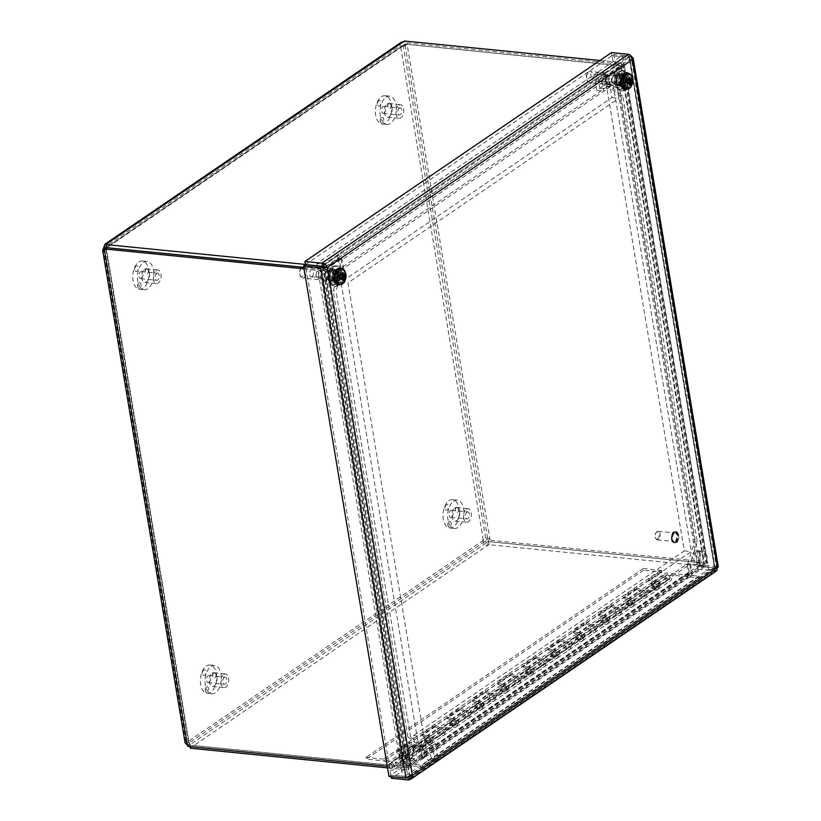 <?xml version="1.0" encoding="UTF-8"?>
<svg xmlns="http://www.w3.org/2000/svg" width="821" height="821" viewBox="0 0 821 821"><rect width="100%" height="100%" fill="white"/><g stroke="black" fill="none" stroke-linecap="round" stroke-linejoin="round"><path stroke-width="0.62" stroke-dasharray="4.11 3.08" d="M329.673 269.76A5.85 3.325 95.7 0 0 327.22 276.113A5.85 3.325 95.7 0 0 329.991 280.967A5.85 3.325 95.7 0 0 333.89 275.487A5.85 3.325 95.7 0 0 331.15 269.339A5.85 3.325 95.7 0 0 329.673 269.76M332.423 270.037A5.85 3.325 -84.3 0 1 333.911 269.606A5.85 3.325 -84.3 0 1 336.641 275.753A5.85 3.325 -84.3 0 1 332.751 281.244A5.85 3.325 -84.3 0 1 329.97 276.39A5.85 3.325 -84.3 0 1 332.423 270.037M409.566 747.192A5.85 3.325 95.7 0 0 407.113 753.545A5.85 3.325 95.7 0 0 409.884 758.399A5.85 3.325 95.7 0 0 413.784 752.919A5.85 3.325 95.7 0 0 411.044 746.761A5.85 3.325 95.7 0 0 409.566 747.192M412.316 747.469A5.85 3.325 -84.3 0 1 413.805 747.038A5.85 3.325 -84.3 0 1 416.534 753.185A5.85 3.325 -84.3 0 1 412.645 758.676A5.85 3.325 -84.3 0 1 409.864 753.822A5.85 3.325 -84.3 0 1 412.316 747.469M696.28 551.845A5.85 3.325 95.7 0 0 693.827 558.208A5.85 3.325 95.7 0 0 696.608 563.062A5.85 3.325 95.7 0 0 700.498 557.572A5.85 3.325 95.7 0 0 697.768 551.425A5.85 3.325 95.7 0 0 696.28 551.845M699.04 552.123A5.85 3.325 -84.3 0 1 700.518 551.702A5.85 3.325 -84.3 0 1 703.248 557.849A5.85 3.325 -84.3 0 1 699.359 563.339A5.85 3.325 -84.3 0 1 696.577 558.475A5.85 3.325 -84.3 0 1 699.04 552.123M616.386 74.424A5.85 3.325 95.7 0 0 613.934 80.776A5.85 3.325 95.7 0 0 616.704 85.63A5.85 3.325 95.7 0 0 620.604 80.14A5.85 3.325 95.7 0 0 617.864 73.993A5.85 3.325 95.7 0 0 616.386 74.424M619.137 74.69A5.85 3.325 -84.3 0 1 620.625 74.27A5.85 3.325 -84.3 0 1 623.355 80.417A5.85 3.325 -84.3 0 1 619.465 85.907A5.85 3.325 -84.3 0 1 616.684 81.053A5.85 3.325 -84.3 0 1 619.137 74.69M603.702 73.551A4.793 3.551 55.7 0 1 608.361 78.354L609.818 87.057L343.568 268.446L342.111 259.754A4.793 3.551 -124.3 0 0 337.452 254.941L603.702 73.541L604.872 73.664L605.395 76.764L604.225 76.651L603.702 73.541L604.225 76.651L337.975 258.051L337.452 254.941L338.611 255.064L322.386 266.117L305.402 264.424M339.36 259.477L605.611 78.077L607.058 86.78L340.818 268.18L339.36 259.477A1.426 1.057 -124.3 0 0 337.975 258.051M340.818 268.18L343.568 268.446M605.611 78.077A1.426 1.057 -124.3 0 0 604.225 76.651M607.058 86.78L609.818 87.057M337.441 254.951L337.965 258.051L339.135 258.174L338.611 255.064M599.905 60.487L621.097 62.601L604.872 73.664M339.135 258.174L322.91 269.226L322.386 266.117M303.791 267.318L322.91 269.226M106.638 247.675A3.181 1.129 -9.5 0 0 106.925 247.162L404.26 44.591A3.181 1.129 -9.5 0 0 405.348 44.16L621.62 65.711L605.395 76.764M621.62 65.711L621.097 62.601M421.737 758.604A4.793 3.551 -124.3 0 0 423.698 758.152A4.793 3.551 -124.3 0 0 424.919 754.581L423.462 745.879L689.712 564.489L691.169 573.181A4.793 3.551 55.7 0 1 689.948 576.753A4.793 3.551 55.7 0 1 687.988 577.214L421.727 758.614L422.897 758.727L422.384 755.618L421.204 755.505L421.727 758.614L421.214 755.505L687.464 574.105L687.977 577.214L689.158 577.327L705.383 566.264L489.111 544.713L488.598 541.603L704.87 563.165L705.383 566.264M688.409 572.914L422.168 754.304L420.711 745.612L686.951 564.212L688.409 572.914A1.426 1.057 55.7 0 1 687.464 574.105L688.634 574.218L689.158 577.327M686.951 564.212L689.712 564.489M422.168 754.304A1.426 1.057 55.7 0 1 421.224 755.505M420.711 745.612L423.462 745.879M687.464 574.105L687.988 577.204M387.553 767.881L406.672 769.78L422.897 758.727M190.4 748.229A3.181 1.129 -9.5 0 0 190.688 747.715L190.246 747.295M400.761 46.171L403.337 46.428A3.181 1.816 -84.3 0 1 402.885 46.079L400.125 45.802A3.181 1.816 95.7 0 0 400.576 46.15L407.031 44.016L403.337 46.428L400.576 46.15L483.189 539.797L485.94 540.074C486.443 538.792 487.13 538.894 488.013 540.372A3.181 2.36 55.7 0 1 488.608 541.562L490.476 540.29A3.181 2.36 -124.3 0 0 489.88 539.11C487.458 537.498 485.221 537.724 483.189 539.797A3.181 1.816 95.7 0 0 482.933 540.629C483.312 543.933 485.016 545.442 488.023 545.144A3.181 1.129 -9.5 0 0 489.111 544.713M688.634 574.218L704.87 563.165M488.598 541.603A3.181 1.129 170.5 0 1 487.5 542.034C486.001 542.537 485.396 542.158 485.683 540.906A3.181 1.816 -84.3 0 1 485.94 540.074L403.337 46.428M189.343 746.515L186.47 742.615L189.22 742.892L190.164 744.616A3.181 1.129 170.5 0 1 189.877 745.119L406.149 766.681L422.384 755.618M406.149 766.681L406.672 769.78M687.741 563.678L694.566 541.491L619.937 95.544L607.848 86.246L610.608 86.523L622.687 95.821L697.316 541.768L690.502 563.945L687.741 563.678L689.414 573.653L692.165 573.93L690.502 563.945M697.316 541.768L694.566 541.491M622.687 95.821L619.937 95.544M407.832 736.848L419.921 746.145L422.671 746.422L410.592 737.114L407.832 736.848L333.203 290.891L340.027 268.713L342.778 268.99L335.963 291.168L333.203 290.891M410.592 737.114L335.963 291.168M490.476 540.29L705.578 561.728A4.793 1.693 170.5 0 1 707.651 562.754A4.793 1.693 170.5 0 1 706.84 563.935L692.165 573.93M610.608 86.523L608.936 76.538L623.611 66.542A4.793 1.693 -9.5 0 0 624.412 65.362A4.793 1.693 -9.5 0 0 622.349 64.336L407.237 42.908L405.379 44.17L621.097 65.916L704.326 563.309L703.71 563.001L620.481 65.608M422.671 746.422L424.344 756.398L409.669 766.393A4.793 1.693 170.5 0 1 403.101 767.82L387.276 766.239M419.921 746.145L421.594 756.12L424.344 756.398M304.047 268.847L319.862 270.427A4.793 1.693 -9.5 0 0 326.43 269.011L341.115 259.005L338.355 258.728L340.027 268.713M341.115 259.005L342.778 268.99M421.594 756.12L406.918 766.126L404.969 766.547L189.856 745.109L190.123 746.587M338.355 258.728L323.679 268.734L321.729 269.155L404.969 766.547M607.848 86.246L606.175 76.261L621.097 65.916M606.175 76.261L608.936 76.538M689.414 573.653L704.326 563.309M187.988 746.381L189.856 745.109A3.181 2.36 -124.3 0 0 189.261 743.918L188.768 742.543A3.181 1.816 -84.3 0 1 189.22 742.892L485.683 540.906L484.472 540.782L482.933 540.629L186.47 742.615A3.181 1.816 95.7 0 0 186.008 742.266L185.105 742.861M190.4 745.981L190.688 747.715L488.023 545.144L487.5 542.034L190.164 744.616L190.4 745.981M190.462 746.381L190.164 744.616M405.164 45.278L488.013 540.372L489.88 539.11L407.031 44.016L404.876 46.161L405.164 45.278A3.181 2.36 55.7 0 0 405.379 44.17L404.835 41.05M106.402 244.053L106.925 247.162L404.26 44.591L403.737 41.481M106.155 248.034L106.925 247.162L106.412 248.065A3.181 1.816 -84.3 0 1 106.155 248.896C105.95 250.21 106.032 250.189 106.412 248.825A3.181 2.36 -124.3 0 0 106.627 247.716M401.089 42.415L399.889 44.088L400.125 45.802L103.662 247.788M105.057 248.784L106.155 248.896C105.95 250.21 106.032 250.189 106.412 248.825L104.544 250.097M103.405 248.619L186.008 742.266L188.45 742.256L106.053 249.871L103.857 250.621M188.45 742.256L186.203 742.287M187.393 745.191L189.261 743.918L106.412 248.825M303.791 267.369L321.729 269.155M407.031 44.016A3.181 2.36 -124.3 0 0 407.237 42.908M488.608 541.562L703.71 563.001M451.232 524.701A2.863 1.632 95.7 0 0 450.052 521.489A2.863 1.632 95.7 0 0 449.169 521.694A2.863 1.632 95.7 0 0 448.009 524.157A2.863 1.632 95.7 0 0 448.656 526.805A2.863 1.632 95.7 0 0 451.232 524.701M445.639 509.605A2.863 1.632 95.7 0 0 445.824 509.831A2.863 1.632 95.7 0 0 447.979 509.092A2.863 1.632 95.7 0 0 448.215 505.592A2.863 1.632 95.7 0 0 446.326 504.72A2.863 1.632 95.7 0 0 445.639 509.605M456.599 507.173A2.863 1.632 95.7 0 0 456.579 507.193A2.863 1.632 95.7 0 0 455.46 510.898A2.863 1.632 95.7 0 0 456.066 512.304A2.863 1.632 95.7 0 0 458.672 509.995A2.863 1.632 95.7 0 0 456.599 507.173C455.039 507.942 454.875 509.646 456.066 512.304M451.704 517.097A3.551 2.022 95.7 0 0 453.202 513.238A3.551 2.022 95.7 0 0 451.509 510.293A3.551 2.022 95.7 0 0 450.616 510.549A3.551 2.022 95.7 0 0 449.118 514.408A3.551 2.022 95.7 0 0 450.811 517.353A3.551 2.022 95.7 0 0 451.704 517.097M466.882 512.171A3.551 2.022 -84.3 0 1 467.775 511.914A3.551 2.022 -84.3 0 1 469.438 515.65A3.551 2.022 -84.3 0 1 467.077 518.975A3.551 2.022 -84.3 0 1 465.384 516.029A3.551 2.022 -84.3 0 1 466.882 512.171M466.369 509.153A6.825 3.889 -84.3 0 1 468.103 508.661A6.825 3.889 -84.3 0 1 471.295 515.834A6.825 3.889 -84.3 0 1 466.749 522.238A6.825 3.889 -84.3 0 1 463.506 516.573A6.825 3.889 -84.3 0 1 466.369 509.153M454.762 507.994A6.825 3.889 -84.3 0 1 456.486 507.501A6.825 3.889 -84.3 0 1 459.678 514.675A6.825 3.889 -84.3 0 1 455.132 521.078A6.825 3.889 -84.3 0 1 451.889 515.414A6.825 3.889 -84.3 0 1 454.762 507.994M453.613 501.169A14.224 8.097 -84.3 0 1 457.225 500.143A14.224 8.097 -84.3 0 1 463.865 515.095A14.224 8.097 -84.3 0 1 454.403 528.437A14.224 8.097 -84.3 0 1 447.65 516.625A14.224 8.097 -84.3 0 1 453.613 501.169M448.964 500.707A14.224 8.097 -84.3 0 1 452.566 499.681A14.224 8.097 -84.3 0 1 459.216 514.634A14.224 8.097 -84.3 0 1 449.754 527.975A14.224 8.097 -84.3 0 1 442.991 516.163A14.224 8.097 -84.3 0 1 448.964 500.707M383.633 120.728A2.863 1.632 95.7 0 0 382.442 117.506A2.863 1.632 95.7 0 0 381.57 117.711A2.863 1.632 95.7 0 0 380.41 120.174A2.863 1.632 95.7 0 0 381.057 122.822A2.863 1.632 95.7 0 0 383.633 120.728M378.04 105.622A2.863 1.632 95.7 0 0 378.214 105.847A2.863 1.632 95.7 0 0 380.369 105.109A2.863 1.632 95.7 0 0 380.605 101.619A2.863 1.632 95.7 0 0 378.727 100.737A2.863 1.632 95.7 0 0 378.04 105.622M389 103.189A2.863 1.632 95.7 0 0 388.98 103.21A2.863 1.632 95.7 0 0 387.851 106.915A2.863 1.632 95.7 0 0 388.466 108.321A2.863 1.632 95.7 0 0 391.063 106.022A2.863 1.632 95.7 0 0 389 103.189C387.44 103.969 387.276 105.673 388.466 108.321M384.105 113.124A3.551 2.022 95.7 0 0 385.593 109.265A3.551 2.022 95.7 0 0 383.91 106.32A3.551 2.022 95.7 0 0 383.007 106.576A3.551 2.022 95.7 0 0 381.519 110.435A3.551 2.022 95.7 0 0 383.202 113.38A3.551 2.022 95.7 0 0 384.105 113.124M399.273 108.198A3.551 2.022 -84.3 0 1 400.176 107.941A3.551 2.022 -84.3 0 1 401.838 111.666A3.551 2.022 -84.3 0 1 399.468 115.002A3.551 2.022 -84.3 0 1 397.785 112.056A3.551 2.022 -84.3 0 1 399.273 108.198M398.77 105.17A6.825 3.889 -84.3 0 1 400.504 104.678A6.825 3.889 -84.3 0 1 403.686 111.851A6.825 3.889 -84.3 0 1 399.15 118.255A6.825 3.889 -84.3 0 1 395.907 112.59A6.825 3.889 -84.3 0 1 398.77 105.17M387.153 104.01A6.825 3.889 -84.3 0 1 388.887 103.518A6.825 3.889 -84.3 0 1 392.079 110.691A6.825 3.889 -84.3 0 1 387.533 117.105A6.825 3.889 -84.3 0 1 384.29 111.43A6.825 3.889 -84.3 0 1 387.153 104.01M386.014 97.196A14.224 8.097 -84.3 0 1 389.616 96.16A14.224 8.097 -84.3 0 1 396.266 111.112A14.224 8.097 -84.3 0 1 386.804 124.464A14.224 8.097 -84.3 0 1 380.041 112.651A14.224 8.097 -84.3 0 1 386.014 97.196M381.365 96.734A14.224 8.097 -84.3 0 1 384.967 95.698A14.224 8.097 -84.3 0 1 391.607 110.65A14.224 8.097 -84.3 0 1 382.145 123.992A14.224 8.097 -84.3 0 1 375.392 112.19A14.224 8.097 -84.3 0 1 381.365 96.734M208.616 689.999A2.863 1.632 95.7 0 0 207.436 686.787A2.863 1.632 95.7 0 0 206.553 686.982A2.863 1.632 95.7 0 0 205.394 689.455A2.863 1.632 95.7 0 0 206.05 692.093A2.863 1.632 95.7 0 0 208.616 689.999M203.023 674.903A2.863 1.632 95.7 0 0 203.208 675.119A2.863 1.632 95.7 0 0 205.363 674.39A2.863 1.632 95.7 0 0 205.599 670.89A2.863 1.632 95.7 0 0 203.711 670.008A2.863 1.632 95.7 0 0 203.023 674.903M213.983 672.471A2.863 1.632 95.7 0 0 213.963 672.481A2.863 1.632 95.7 0 0 212.844 676.196A2.863 1.632 95.7 0 0 213.45 677.592A2.863 1.632 95.7 0 0 216.056 675.293A2.863 1.632 95.7 0 0 213.983 672.471M209.088 682.395A3.551 2.022 95.7 0 0 210.587 678.536A3.551 2.022 95.7 0 0 208.893 675.591A3.551 2.022 95.7 0 0 208 675.847A3.551 2.022 95.7 0 0 206.502 679.706A3.551 2.022 95.7 0 0 208.195 682.651A3.551 2.022 95.7 0 0 209.088 682.395M224.266 677.469A3.551 2.022 -84.3 0 1 225.159 677.212A3.551 2.022 -84.3 0 1 226.822 680.948A3.551 2.022 -84.3 0 1 224.461 684.273A3.551 2.022 -84.3 0 1 222.768 681.327A3.551 2.022 -84.3 0 1 224.266 677.469M223.753 674.452A6.825 3.889 -84.3 0 1 225.488 673.949A6.825 3.889 -84.3 0 1 228.679 681.132A6.825 3.889 -84.3 0 1 224.133 687.536A6.825 3.889 -84.3 0 1 220.89 681.861A6.825 3.889 -84.3 0 1 223.753 674.452M212.146 673.292A6.825 3.889 -84.3 0 1 213.871 672.789A6.825 3.889 -84.3 0 1 217.062 679.973A6.825 3.889 -84.3 0 1 212.516 686.377A6.825 3.889 -84.3 0 1 209.273 680.712A6.825 3.889 -84.3 0 1 212.146 673.292M211.007 666.467A14.224 8.097 -84.3 0 1 214.609 665.441A14.224 8.097 -84.3 0 1 221.249 680.383A14.224 8.097 -84.3 0 1 211.787 693.735A14.224 8.097 -84.3 0 1 205.034 681.923A14.224 8.097 -84.3 0 1 211.007 666.467M206.348 666.005A14.224 8.097 -84.3 0 1 209.95 664.969A14.224 8.097 -84.3 0 1 216.6 679.921A14.224 8.097 -84.3 0 1 207.138 693.273A14.224 8.097 -84.3 0 1 200.375 681.461A14.224 8.097 -84.3 0 1 206.348 666.005M141.017 286.016A2.863 1.632 95.7 0 0 139.827 282.804A2.863 1.632 95.7 0 0 138.954 283.009A2.863 1.632 95.7 0 0 137.795 285.472A2.863 1.632 95.7 0 0 138.441 288.12A2.863 1.632 95.7 0 0 141.017 286.016M135.424 270.92A2.863 1.632 95.7 0 0 135.598 271.146A2.863 1.632 95.7 0 0 137.754 270.407A2.863 1.632 95.7 0 0 137.99 266.917A2.863 1.632 95.7 0 0 136.112 266.035A2.863 1.632 95.7 0 0 135.424 270.92M146.384 268.488A2.863 1.632 95.7 0 0 146.364 268.508A2.863 1.632 95.7 0 0 145.235 272.213A2.863 1.632 95.7 0 0 145.851 273.619A2.863 1.632 95.7 0 0 148.447 271.32A2.863 1.632 95.7 0 0 146.384 268.488M141.489 278.411A3.551 2.022 95.7 0 0 142.977 274.563A3.551 2.022 95.7 0 0 141.294 271.607A3.551 2.022 95.7 0 0 140.391 271.864A3.551 2.022 95.7 0 0 138.903 275.723A3.551 2.022 95.7 0 0 140.586 278.678A3.551 2.022 95.7 0 0 141.489 278.411M156.657 273.485A3.551 2.022 -84.3 0 1 157.56 273.229A3.551 2.022 -84.3 0 1 159.223 276.964A3.551 2.022 -84.3 0 1 156.852 280.3A3.551 2.022 -84.3 0 1 155.169 277.344A3.551 2.022 -84.3 0 1 156.657 273.485M156.154 270.468A6.825 3.889 -84.3 0 1 157.889 269.976A6.825 3.889 -84.3 0 1 161.07 277.149A6.825 3.889 -84.3 0 1 156.534 283.553A6.825 3.889 -84.3 0 1 153.291 277.888A6.825 3.889 -84.3 0 1 156.154 270.468M144.537 269.309A6.825 3.889 -84.3 0 1 146.271 268.816A6.825 3.889 -84.3 0 1 149.463 275.989A6.825 3.889 -84.3 0 1 144.917 282.393A6.825 3.889 -84.3 0 1 141.674 276.728A6.825 3.889 -84.3 0 1 144.537 269.309M143.398 262.494A14.224 8.097 -84.3 0 1 147 261.458A14.224 8.097 -84.3 0 1 153.65 276.41A14.224 8.097 -84.3 0 1 144.188 289.751A14.224 8.097 -84.3 0 1 137.425 277.95A14.224 8.097 -84.3 0 1 143.398 262.494M138.749 262.022A14.224 8.097 -84.3 0 1 142.351 260.996A14.224 8.097 -84.3 0 1 148.991 275.948A14.224 8.097 -84.3 0 1 139.529 289.29A14.224 8.097 -84.3 0 1 132.776 277.477A14.224 8.097 -84.3 0 1 138.749 262.022M643.048 596.775A2.648 1.96 55.7 0 1 640.667 594.804A2.648 1.96 55.7 0 1 641.15 592.146A2.648 1.96 55.7 0 1 644.259 593.234A2.648 1.96 55.7 0 1 644.126 596.528A2.648 1.96 55.7 0 1 643.048 596.775A2.648 1.96 -124.3 0 0 644.126 596.528A2.648 1.96 -124.3 0 0 644.259 593.234A2.648 1.96 -124.3 0 0 641.15 592.146A2.648 1.96 -124.3 0 0 640.667 594.804A2.648 1.96 -124.3 0 0 643.048 596.775M641.94 590.135A4.546 3.376 -124.3 0 0 640.072 590.576A4.546 3.376 -124.3 0 0 639.846 596.241A4.546 3.376 -124.3 0 0 645.203 598.099A4.546 3.376 -124.3 0 0 645.255 592.198L647.441 592.413L647.143 590.658L641.94 590.135L629.707 598.468L634.92 598.991L635.218 600.746L633.032 600.52A4.546 3.376 55.7 0 1 632.97 606.421A4.546 3.376 55.7 0 1 627.624 604.564A4.546 3.376 55.7 0 1 627.849 598.909A4.546 3.376 55.7 0 1 629.707 598.468M658.237 583.351A4.546 3.376 55.7 0 1 658.185 589.252A4.546 3.376 55.7 0 1 652.828 587.395A4.546 3.376 55.7 0 1 653.054 581.73A4.546 3.376 55.7 0 1 654.922 581.299L660.125 581.812L660.423 583.567L658.237 583.351L670.459 575.018L699.82 577.943L699.523 576.198L667.145 572.966A4.546 3.376 -124.3 0 0 665.287 573.407A4.546 3.376 -124.3 0 0 665.051 579.062A4.546 3.376 -124.3 0 0 670.408 580.919A4.546 3.376 -124.3 0 0 670.459 575.018M656.03 587.939A2.648 1.96 -124.3 0 0 657.108 587.682A2.648 1.96 -124.3 0 0 657.241 584.388A2.648 1.96 -124.3 0 0 654.132 583.3A2.648 1.96 -124.3 0 0 653.649 585.958A2.648 1.96 -124.3 0 0 656.03 587.939M647.441 592.413L660.423 583.567M660.125 581.812L647.143 590.658M617.844 613.954A2.648 1.96 55.7 0 1 615.463 611.973A2.648 1.96 55.7 0 1 615.945 609.326A2.648 1.96 55.7 0 1 619.055 610.403A2.648 1.96 55.7 0 1 618.921 613.698A2.648 1.96 55.7 0 1 617.844 613.954A2.648 1.96 -124.3 0 0 618.921 613.698A2.648 1.96 -124.3 0 0 619.055 610.403A2.648 1.96 -124.3 0 0 615.945 609.326A2.648 1.96 -124.3 0 0 615.463 611.973A2.648 1.96 -124.3 0 0 617.844 613.954M616.725 607.314A4.546 3.376 -124.3 0 0 614.867 607.745A4.546 3.376 -124.3 0 0 614.642 613.41A4.546 3.376 -124.3 0 0 619.999 615.268A4.546 3.376 -124.3 0 0 620.05 609.367L622.236 609.582L621.938 607.827L616.725 607.314L604.502 615.637L609.716 616.161L610.013 617.915L607.827 617.7A4.546 3.376 55.7 0 1 607.766 623.601A4.546 3.376 55.7 0 1 602.419 621.743A4.546 3.376 55.7 0 1 602.645 616.078A4.546 3.376 55.7 0 1 604.502 615.637M630.826 605.108A2.648 1.96 -124.3 0 0 631.903 604.851A2.648 1.96 -124.3 0 0 632.037 601.557A2.648 1.96 -124.3 0 0 628.927 600.479A2.648 1.96 -124.3 0 0 628.445 603.127A2.648 1.96 -124.3 0 0 630.826 605.108M622.236 609.582L635.218 600.746M634.92 598.991L621.938 607.827M592.639 631.123A2.648 1.96 55.7 0 1 590.258 629.143A2.648 1.96 55.7 0 1 590.73 626.495A2.648 1.96 55.7 0 1 593.85 627.572A2.648 1.96 55.7 0 1 593.716 630.877A2.648 1.96 55.7 0 1 592.639 631.123A2.648 1.96 -124.3 0 0 593.716 630.877A2.648 1.96 -124.3 0 0 593.85 627.572A2.648 1.96 -124.3 0 0 590.73 626.495A2.648 1.96 -124.3 0 0 590.258 629.143A2.648 1.96 -124.3 0 0 592.639 631.123M591.52 624.483A4.546 3.376 -124.3 0 0 589.663 624.925A4.546 3.376 -124.3 0 0 589.437 630.59A4.546 3.376 -124.3 0 0 594.784 632.447A4.546 3.376 -124.3 0 0 594.845 626.546L597.031 626.762L596.734 625.007L591.52 624.483L579.298 632.817L584.511 633.34L584.798 635.085L582.623 634.869A4.546 3.376 55.7 0 1 582.561 640.77A4.546 3.376 55.7 0 1 577.214 638.912A4.546 3.376 55.7 0 1 577.44 633.248A4.546 3.376 55.7 0 1 579.298 632.817M605.611 622.277A2.648 1.96 -124.3 0 0 606.698 622.031A2.648 1.96 -124.3 0 0 606.832 618.736A2.648 1.96 -124.3 0 0 603.712 617.649A2.648 1.96 -124.3 0 0 603.24 620.307A2.648 1.96 -124.3 0 0 605.611 622.277M597.031 626.762L610.013 617.915M609.716 616.161L596.734 625.007M567.424 648.303A2.648 1.96 55.7 0 1 565.043 646.322A2.648 1.96 55.7 0 1 565.525 643.664A2.648 1.96 55.7 0 1 568.645 644.752A2.648 1.96 55.7 0 1 568.512 648.046A2.648 1.96 55.7 0 1 567.424 648.303A2.648 1.96 -124.3 0 0 568.512 648.046A2.648 1.96 -124.3 0 0 568.645 644.752A2.648 1.96 -124.3 0 0 565.525 643.664A2.648 1.96 -124.3 0 0 565.043 646.322A2.648 1.96 -124.3 0 0 567.424 648.303M566.316 641.663A4.546 3.376 -124.3 0 0 564.458 642.094A4.546 3.376 -124.3 0 0 564.232 647.759A4.546 3.376 -124.3 0 0 569.579 649.616A4.546 3.376 -124.3 0 0 569.641 643.715L571.816 643.931L571.529 642.176L566.316 641.663L554.093 649.986L559.306 650.509L559.594 652.264L557.408 652.048A4.546 3.376 55.7 0 1 557.356 657.949A4.546 3.376 55.7 0 1 551.999 656.092A4.546 3.376 55.7 0 1 552.235 650.427A4.546 3.376 55.7 0 1 554.093 649.986M580.406 639.456A2.648 1.96 -124.3 0 0 581.494 639.2A2.648 1.96 -124.3 0 0 581.627 635.906A2.648 1.96 -124.3 0 0 578.507 634.828A2.648 1.96 -124.3 0 0 578.025 637.476A2.648 1.96 -124.3 0 0 580.406 639.456M571.816 643.931L584.798 635.085M584.511 633.34L571.529 642.176M542.219 665.472A2.648 1.96 55.7 0 1 539.838 663.491A2.648 1.96 55.7 0 1 540.321 660.843A2.648 1.96 55.7 0 1 543.44 661.921A2.648 1.96 55.7 0 1 543.307 665.215A2.648 1.96 55.7 0 1 542.219 665.472A2.648 1.96 -124.3 0 0 543.307 665.215A2.648 1.96 -124.3 0 0 543.44 661.921A2.648 1.96 -124.3 0 0 540.321 660.843A2.648 1.96 -124.3 0 0 539.838 663.491A2.648 1.96 -124.3 0 0 542.219 665.472M541.111 658.832A4.546 3.376 -124.3 0 0 539.253 659.273A4.546 3.376 -124.3 0 0 539.017 664.928A4.546 3.376 -124.3 0 0 544.374 666.796A4.546 3.376 -124.3 0 0 544.426 660.895L546.612 661.11L546.324 659.355L541.111 658.832L528.888 667.165L534.091 667.678L534.389 669.433L532.203 669.218A4.546 3.376 55.7 0 1 532.152 675.119A4.546 3.376 55.7 0 1 526.795 673.261A4.546 3.376 55.7 0 1 527.02 667.596A4.546 3.376 55.7 0 1 528.888 667.165M555.201 656.626A2.648 1.96 -124.3 0 0 556.279 656.379A2.648 1.96 -124.3 0 0 556.412 653.085A2.648 1.96 -124.3 0 0 553.303 651.997A2.648 1.96 -124.3 0 0 552.82 654.645A2.648 1.96 -124.3 0 0 555.201 656.626M546.612 661.11L559.594 652.264M559.306 650.509L546.324 659.355M517.014 682.651A2.648 1.96 55.7 0 1 514.634 680.671A2.648 1.96 55.7 0 1 515.116 678.013A2.648 1.96 55.7 0 1 518.225 679.1A2.648 1.96 55.7 0 1 518.092 682.395A2.648 1.96 55.7 0 1 517.014 682.651A2.648 1.96 -124.3 0 0 518.092 682.395A2.648 1.96 -124.3 0 0 518.225 679.1A2.648 1.96 -124.3 0 0 515.116 678.013A2.648 1.96 -124.3 0 0 514.634 680.671A2.648 1.96 -124.3 0 0 517.014 682.651M515.906 676.011A4.546 3.376 -124.3 0 0 514.038 676.442A4.546 3.376 -124.3 0 0 513.813 682.107A4.546 3.376 -124.3 0 0 519.17 683.965A4.546 3.376 -124.3 0 0 519.221 678.064L521.407 678.279L521.109 676.525L515.906 676.011L503.673 684.334L508.887 684.858L509.184 686.613L506.998 686.397A4.546 3.376 55.7 0 1 506.937 692.298A4.546 3.376 55.7 0 1 501.59 690.43A4.546 3.376 55.7 0 1 501.816 684.776A4.546 3.376 55.7 0 1 503.673 684.334M529.997 673.805A2.648 1.96 -124.3 0 0 531.074 673.548A2.648 1.96 -124.3 0 0 531.208 670.254A2.648 1.96 -124.3 0 0 528.098 669.177A2.648 1.96 -124.3 0 0 527.616 671.824A2.648 1.96 -124.3 0 0 529.997 673.805M521.407 678.279L534.389 669.433M534.091 667.678L521.109 676.525M491.81 699.82A2.648 1.96 55.7 0 1 489.429 697.84A2.648 1.96 55.7 0 1 489.911 695.192A2.648 1.96 55.7 0 1 493.021 696.27A2.648 1.96 55.7 0 1 492.887 699.564A2.648 1.96 55.7 0 1 491.81 699.82A2.648 1.96 -124.3 0 0 492.887 699.564A2.648 1.96 -124.3 0 0 493.021 696.27A2.648 1.96 -124.3 0 0 489.911 695.192A2.648 1.96 -124.3 0 0 489.429 697.84A2.648 1.96 -124.3 0 0 491.81 699.82M490.691 693.181A4.546 3.376 -124.3 0 0 488.834 693.622A4.546 3.376 -124.3 0 0 488.608 699.276A4.546 3.376 -124.3 0 0 493.955 701.134A4.546 3.376 -124.3 0 0 494.016 695.233L496.202 695.459L495.905 693.704L490.691 693.181L478.469 701.514L483.682 702.027L483.98 703.782L481.794 703.566A4.546 3.376 55.7 0 1 481.732 709.467A4.546 3.376 55.7 0 1 476.385 707.61A4.546 3.376 55.7 0 1 476.611 701.945A4.546 3.376 55.7 0 1 478.469 701.514M504.792 690.974A2.648 1.96 -124.3 0 0 505.869 690.718A2.648 1.96 -124.3 0 0 506.003 687.423A2.648 1.96 -124.3 0 0 502.893 686.346A2.648 1.96 -124.3 0 0 502.411 688.993A2.648 1.96 -124.3 0 0 504.792 690.974M496.202 695.459L509.184 686.613M508.887 684.858L495.905 693.704M466.595 716.99A2.648 1.96 55.7 0 1 464.224 715.019A2.648 1.96 55.7 0 1 464.696 712.361A2.648 1.96 55.7 0 1 467.816 713.449A2.648 1.96 55.7 0 1 467.683 716.743A2.648 1.96 55.7 0 1 466.595 716.99A2.648 1.96 -124.3 0 0 467.683 716.743A2.648 1.96 -124.3 0 0 467.816 713.449A2.648 1.96 -124.3 0 0 464.696 712.361A2.648 1.96 -124.3 0 0 464.224 715.019A2.648 1.96 -124.3 0 0 466.595 716.99M465.486 710.35A4.546 3.376 -124.3 0 0 463.629 710.791A4.546 3.376 -124.3 0 0 463.403 716.456A4.546 3.376 -124.3 0 0 468.75 718.313A4.546 3.376 -124.3 0 0 468.812 712.412L470.997 712.628L470.7 710.873L465.486 710.35L453.264 718.683L458.477 719.206L458.765 720.961L456.589 720.735A4.546 3.376 55.7 0 1 456.527 726.636A4.546 3.376 55.7 0 1 451.17 724.779A4.546 3.376 55.7 0 1 451.406 719.124A4.546 3.376 55.7 0 1 453.264 718.683M479.577 708.154A2.648 1.96 -124.3 0 0 480.665 707.897A2.648 1.96 -124.3 0 0 480.798 704.603A2.648 1.96 -124.3 0 0 477.678 703.515A2.648 1.96 -124.3 0 0 477.206 706.173A2.648 1.96 -124.3 0 0 479.577 708.154M470.997 712.628L483.98 703.782M483.682 702.027L470.7 710.873M441.39 734.169A2.648 1.96 55.7 0 1 439.009 732.188A2.648 1.96 55.7 0 1 439.492 729.541A2.648 1.96 55.7 0 1 442.611 730.618A2.648 1.96 55.7 0 1 442.478 733.912A2.648 1.96 55.7 0 1 441.39 734.169A2.648 1.96 -124.3 0 0 442.478 733.912A2.648 1.96 -124.3 0 0 442.611 730.618A2.648 1.96 -124.3 0 0 439.492 729.541A2.648 1.96 -124.3 0 0 439.009 732.188A2.648 1.96 -124.3 0 0 441.39 734.169M440.282 727.529A4.546 3.376 -124.3 0 0 438.424 727.96A4.546 3.376 -124.3 0 0 438.198 733.625A4.546 3.376 -124.3 0 0 443.545 735.483A4.546 3.376 -124.3 0 0 443.607 729.582L445.782 729.797L445.495 728.042L440.282 727.529L428.059 735.852L433.272 736.375L433.56 738.13L431.374 737.915A4.546 3.376 55.7 0 1 431.323 743.816A4.546 3.376 55.7 0 1 425.966 741.958A4.546 3.376 55.7 0 1 426.202 736.293A4.546 3.376 55.7 0 1 428.059 735.852M454.372 725.323A2.648 1.96 -124.3 0 0 455.46 725.066A2.648 1.96 -124.3 0 0 455.593 721.772A2.648 1.96 -124.3 0 0 452.474 720.694A2.648 1.96 -124.3 0 0 451.991 723.342A2.648 1.96 -124.3 0 0 454.372 725.323M445.782 729.797L458.765 720.961M458.477 719.206L445.495 728.042M416.185 751.338A2.648 1.96 55.7 0 1 413.805 749.357A2.648 1.96 55.7 0 1 414.287 746.71A2.648 1.96 55.7 0 1 417.396 747.787A2.648 1.96 55.7 0 1 417.273 751.092A2.648 1.96 55.7 0 1 416.185 751.338A2.648 1.96 -124.3 0 0 417.273 751.092A2.648 1.96 -124.3 0 0 417.396 747.787A2.648 1.96 -124.3 0 0 414.287 746.71A2.648 1.96 -124.3 0 0 413.805 749.357A2.648 1.96 -124.3 0 0 416.185 751.338M415.077 744.698A4.546 3.376 -124.3 0 0 413.22 745.14A4.546 3.376 -124.3 0 0 412.984 750.805A4.546 3.376 -124.3 0 0 418.341 752.662A4.546 3.376 -124.3 0 0 418.392 746.761L420.578 746.977L420.29 745.222L415.077 744.698L402.854 753.031L408.058 753.555L395.075 762.391L422.251 765.1L699.523 576.198M429.167 742.492A2.648 1.96 -124.3 0 0 430.245 742.246A2.648 1.96 -124.3 0 0 430.378 738.951A2.648 1.96 -124.3 0 0 427.269 737.863A2.648 1.96 -124.3 0 0 426.787 740.521A2.648 1.96 -124.3 0 0 429.167 742.492M420.578 746.977L433.56 738.13M433.272 736.375L420.29 745.222M395.075 762.391L395.373 764.146L408.355 755.299L406.169 755.084L418.392 746.761M406.169 755.084A4.546 3.376 55.7 0 1 406.118 760.985A4.546 3.376 55.7 0 1 400.761 759.127A4.546 3.376 55.7 0 1 400.987 753.462A4.546 3.376 55.7 0 1 402.854 753.031M431.374 737.915L443.607 729.582M456.589 720.735L468.812 712.412M481.794 703.566L494.016 695.233M506.998 686.397L519.221 678.064M532.203 669.218L544.426 660.895M557.408 652.048L569.641 643.715M582.623 634.869L594.845 626.546M607.827 617.7L620.05 609.367M633.032 600.52L645.255 592.198M403.963 759.671A2.648 1.96 -124.3 0 0 405.04 759.415A2.648 1.96 -124.3 0 0 405.174 756.12A2.648 1.96 -124.3 0 0 402.064 755.043A2.648 1.96 -124.3 0 0 401.582 757.691A2.648 1.96 -124.3 0 0 403.963 759.671M408.058 753.555L408.355 755.299M422.251 765.1L422.548 766.855L395.373 764.146M422.548 766.855L699.82 577.943M668.253 579.605A2.648 1.96 -124.3 0 0 669.341 579.349A2.648 1.96 -124.3 0 0 669.474 576.055A2.648 1.96 -124.3 0 0 666.354 574.977A2.648 1.96 -124.3 0 0 665.872 577.625A2.648 1.96 -124.3 0 0 668.253 579.605M666.026 577.173A2.278 1.693 -124.3 0 0 669.125 579.041A2.278 1.693 -124.3 0 0 669.238 576.209A2.278 1.693 -124.3 0 0 666.56 575.285A2.278 1.693 -124.3 0 0 666.026 577.173M388.754 766.085A2.278 1.693 -124.3 0 0 391.853 767.953A2.278 1.693 -124.3 0 0 391.966 765.121A2.278 1.693 -124.3 0 0 389.287 764.197A2.278 1.693 -124.3 0 0 388.754 766.085M648.631 579.369L661.613 570.523L661.9 572.278L648.918 581.124L652.079 582.417A4.546 3.376 -124.3 0 0 652.182 588.062A4.546 3.376 -124.3 0 0 657.426 589.765A4.546 3.376 -124.3 0 0 658.463 585.814A4.546 3.376 -124.3 0 0 655.25 582.089L648.631 579.369L648.918 581.124M655.271 588.452A2.648 1.96 55.7 0 1 652.89 586.471A2.648 1.96 55.7 0 1 653.372 583.823A2.648 1.96 55.7 0 1 656.492 584.901A2.648 1.96 55.7 0 1 656.359 588.195A2.648 1.96 55.7 0 1 655.271 588.452M636.398 587.692L643.028 590.422A4.546 3.376 55.7 0 1 646.23 594.147A4.546 3.376 55.7 0 1 645.203 598.099A4.546 3.376 55.7 0 1 639.959 596.395A4.546 3.376 55.7 0 1 639.857 590.751L636.696 589.447L636.398 587.692L623.426 596.539L623.714 598.293L626.875 599.597A4.546 3.376 -124.3 0 0 626.977 605.241A4.546 3.376 -124.3 0 0 632.221 606.945A4.546 3.376 -124.3 0 0 633.248 602.983A4.546 3.376 -124.3 0 0 630.046 599.258L623.426 596.539M630.066 605.621A2.648 1.96 55.7 0 1 627.685 603.64A2.648 1.96 55.7 0 1 628.168 600.993A2.648 1.96 55.7 0 1 631.277 602.07A2.648 1.96 55.7 0 1 631.144 605.364A2.648 1.96 55.7 0 1 630.066 605.621M636.696 589.447L623.714 598.293M611.193 604.872L617.813 607.591A4.546 3.376 55.7 0 1 621.025 611.317A4.546 3.376 55.7 0 1 619.999 615.268A4.546 3.376 55.7 0 1 614.755 613.564A4.546 3.376 55.7 0 1 614.642 607.92L611.491 606.627L611.193 604.872L598.211 613.718L598.509 615.463L601.67 616.766A4.546 3.376 -124.3 0 0 601.772 622.41A4.546 3.376 -124.3 0 0 607.017 624.114A4.546 3.376 -124.3 0 0 608.043 620.163A4.546 3.376 -124.3 0 0 604.841 616.438L598.211 613.718M604.861 622.8A2.648 1.96 55.7 0 1 602.481 620.82A2.648 1.96 55.7 0 1 602.963 618.162A2.648 1.96 55.7 0 1 606.072 619.25A2.648 1.96 55.7 0 1 605.939 622.544A2.648 1.96 55.7 0 1 604.861 622.8M611.491 606.627L598.509 615.463M585.989 622.041L592.608 624.76A4.546 3.376 55.7 0 1 595.82 628.496A4.546 3.376 55.7 0 1 594.784 632.447A4.546 3.376 55.7 0 1 589.54 630.744A4.546 3.376 55.7 0 1 589.437 625.099L586.286 623.796L585.989 622.041L573.007 630.887L573.304 632.642L576.455 633.935A4.546 3.376 -124.3 0 0 576.558 639.58A4.546 3.376 -124.3 0 0 581.802 641.293A4.546 3.376 -124.3 0 0 582.838 637.332A4.546 3.376 -124.3 0 0 579.626 633.607L573.007 630.887M579.657 639.97A2.648 1.96 55.7 0 1 577.276 637.989A2.648 1.96 55.7 0 1 577.748 635.341A2.648 1.96 55.7 0 1 580.868 636.419A2.648 1.96 55.7 0 1 580.734 639.713A2.648 1.96 55.7 0 1 579.657 639.97M586.286 623.796L573.304 632.642M560.784 639.22L567.403 641.94A4.546 3.376 55.7 0 1 570.616 645.665A4.546 3.376 55.7 0 1 569.579 649.616A4.546 3.376 55.7 0 1 564.335 647.913A4.546 3.376 55.7 0 1 564.232 642.268L561.071 640.965L560.784 639.22L547.802 648.056L548.089 649.811L551.25 651.115A4.546 3.376 -124.3 0 0 551.353 656.759A4.546 3.376 -124.3 0 0 556.597 658.463A4.546 3.376 -124.3 0 0 557.633 654.511A4.546 3.376 -124.3 0 0 554.421 650.786L547.802 648.056M554.442 657.149A2.648 1.96 55.7 0 1 552.061 655.168A2.648 1.96 55.7 0 1 552.543 652.51A2.648 1.96 55.7 0 1 555.663 653.598A2.648 1.96 55.7 0 1 555.53 656.892A2.648 1.96 55.7 0 1 554.442 657.149M561.071 640.965L548.089 649.811M535.579 656.39L542.199 659.109A4.546 3.376 55.7 0 1 545.411 662.834A4.546 3.376 55.7 0 1 544.374 666.796A4.546 3.376 55.7 0 1 539.13 665.092A4.546 3.376 55.7 0 1 539.028 659.437L535.867 658.144L535.579 656.39L522.597 665.236L522.885 666.991L526.045 668.284A4.546 3.376 -124.3 0 0 526.148 673.928A4.546 3.376 -124.3 0 0 531.392 675.632A4.546 3.376 -124.3 0 0 532.429 671.681A4.546 3.376 -124.3 0 0 529.217 667.955L522.597 665.236M529.237 674.318A2.648 1.96 55.7 0 1 526.856 672.337A2.648 1.96 55.7 0 1 527.339 669.69A2.648 1.96 55.7 0 1 530.458 670.767A2.648 1.96 55.7 0 1 530.325 674.062A2.648 1.96 55.7 0 1 529.237 674.318M535.867 658.144L522.885 666.991M510.364 673.559L516.994 676.288A4.546 3.376 55.7 0 1 520.196 680.014A4.546 3.376 55.7 0 1 519.17 683.965A4.546 3.376 55.7 0 1 513.925 682.261A4.546 3.376 55.7 0 1 513.823 676.617L510.662 675.314L510.364 673.559L497.382 682.405L497.68 684.16L500.841 685.463A4.546 3.376 -124.3 0 0 500.943 691.108A4.546 3.376 -124.3 0 0 506.188 692.811A4.546 3.376 -124.3 0 0 507.214 688.86A4.546 3.376 -124.3 0 0 504.012 685.135L497.382 682.405M504.032 691.487A2.648 1.96 55.7 0 1 501.652 689.517A2.648 1.96 55.7 0 1 502.134 686.859A2.648 1.96 55.7 0 1 505.243 687.947A2.648 1.96 55.7 0 1 505.11 691.241A2.648 1.96 55.7 0 1 504.032 691.487M510.662 675.314L497.68 684.16M485.16 690.738L491.779 693.458A4.546 3.376 55.7 0 1 494.991 697.183A4.546 3.376 55.7 0 1 493.955 701.134A4.546 3.376 55.7 0 1 488.721 699.43A4.546 3.376 55.7 0 1 488.608 693.786L485.457 692.493L485.16 690.738L472.178 699.584L472.475 701.339L475.626 702.632A4.546 3.376 -124.3 0 0 475.739 708.277A4.546 3.376 -124.3 0 0 480.983 709.98A4.546 3.376 -124.3 0 0 482.009 706.029A4.546 3.376 -124.3 0 0 478.797 702.304L472.178 699.584M478.828 708.667A2.648 1.96 55.7 0 1 476.447 706.686A2.648 1.96 55.7 0 1 476.929 704.038A2.648 1.96 55.7 0 1 480.039 705.116A2.648 1.96 55.7 0 1 479.905 708.41A2.648 1.96 55.7 0 1 478.828 708.667M485.457 692.493L472.475 701.339M459.955 707.907L466.574 710.637A4.546 3.376 55.7 0 1 469.786 714.362A4.546 3.376 55.7 0 1 468.75 718.313A4.546 3.376 55.7 0 1 463.506 716.61A4.546 3.376 55.7 0 1 463.403 710.965L460.253 709.662L459.955 707.907L446.973 716.754L447.271 718.508L450.421 719.812A4.546 3.376 -124.3 0 0 450.524 725.456A4.546 3.376 -124.3 0 0 455.768 727.16A4.546 3.376 -124.3 0 0 456.804 723.198A4.546 3.376 -124.3 0 0 453.592 719.473L446.973 716.754M453.623 725.836A2.648 1.96 55.7 0 1 451.242 723.855A2.648 1.96 55.7 0 1 451.714 721.207A2.648 1.96 55.7 0 1 454.834 722.285A2.648 1.96 55.7 0 1 454.701 725.579A2.648 1.96 55.7 0 1 453.623 725.836M460.253 709.662L447.271 718.508M434.75 725.087L441.37 727.806A4.546 3.376 55.7 0 1 444.582 731.532A4.546 3.376 55.7 0 1 443.545 735.483A4.546 3.376 55.7 0 1 438.301 733.779A4.546 3.376 55.7 0 1 438.198 728.135L435.038 726.842L434.75 725.087L421.768 733.933L422.056 735.678L425.216 736.981A4.546 3.376 -124.3 0 0 425.319 742.625A4.546 3.376 -124.3 0 0 430.563 744.329A4.546 3.376 -124.3 0 0 431.6 740.378A4.546 3.376 -124.3 0 0 428.388 736.653L421.768 733.933M428.408 743.015A2.648 1.96 55.7 0 1 426.027 741.035A2.648 1.96 55.7 0 1 426.51 738.377A2.648 1.96 55.7 0 1 429.629 739.464A2.648 1.96 55.7 0 1 429.496 742.759A2.648 1.96 55.7 0 1 428.408 743.015M435.038 726.842L422.056 735.678M661.613 570.523L643.325 568.45L643.623 570.205L661.9 572.278M660.823 570.195L383.551 759.107L390.96 762.155A4.546 3.376 55.7 0 1 394.162 765.88A4.546 3.376 55.7 0 1 393.136 769.831A4.546 3.376 55.7 0 1 387.892 768.128A4.546 3.376 55.7 0 1 387.789 762.483L383.838 760.862L366.351 759.117L366.053 757.362L383.551 759.107M400.012 754.15A4.546 3.376 -124.3 0 0 400.114 759.794A4.546 3.376 -124.3 0 0 405.358 761.508A4.546 3.376 -124.3 0 0 406.395 757.547A4.546 3.376 -124.3 0 0 403.183 753.822L396.564 751.102L409.546 742.256L416.165 744.975A4.546 3.376 55.7 0 1 419.377 748.711A4.546 3.376 55.7 0 1 418.341 752.662A4.546 3.376 55.7 0 1 413.096 750.958A4.546 3.376 55.7 0 1 412.994 745.314L409.833 744.011L396.851 752.857L400.012 754.15L387.789 762.483M425.216 736.981L412.994 745.314M450.421 719.812L438.198 728.135M475.626 702.632L463.403 710.965M500.841 685.463L488.608 693.786M526.045 668.284L513.823 676.617M551.25 651.115L539.028 659.437M576.455 633.935L564.232 642.268M601.67 616.766L589.437 625.099M626.875 599.597L614.642 607.92M652.079 582.417L639.857 590.751M661.121 571.95L383.838 760.862M409.833 744.011L409.546 742.256M396.564 751.102L396.851 752.857M403.203 760.184A2.648 1.96 55.7 0 1 400.822 758.204A2.648 1.96 55.7 0 1 401.305 755.556A2.648 1.96 55.7 0 1 404.425 756.634A2.648 1.96 55.7 0 1 404.291 759.928A2.648 1.96 55.7 0 1 403.203 760.184M390.981 768.518A2.648 1.96 55.7 0 1 388.6 766.537A2.648 1.96 55.7 0 1 389.082 763.879A2.648 1.96 55.7 0 1 392.192 764.967A2.648 1.96 55.7 0 1 392.058 768.261A2.648 1.96 55.7 0 1 390.981 768.518M643.325 568.45L366.053 757.362M643.623 570.205L366.351 759.117M622.051 74.947A6.394 3.643 95.7 0 0 619.373 81.895A6.394 3.643 95.7 0 0 622.41 87.211A6.394 3.643 95.7 0 0 626.669 81.207A6.394 3.643 95.7 0 0 623.683 74.475A6.394 3.643 95.7 0 0 622.051 74.947M624.812 75.214A6.394 3.643 -84.3 0 1 626.433 74.752A6.394 3.643 -84.3 0 1 629.42 81.484A6.394 3.643 -84.3 0 1 625.161 87.488A6.394 3.643 -84.3 0 1 622.123 82.172A6.394 3.643 -84.3 0 1 624.812 75.214M335.327 270.294A6.394 3.643 95.7 0 0 332.638 277.241A6.394 3.643 95.7 0 0 335.686 282.557A6.394 3.643 95.7 0 0 339.945 276.554A6.394 3.643 95.7 0 0 336.949 269.822A6.394 3.643 95.7 0 0 335.327 270.294M338.088 270.571A6.394 3.643 -84.3 0 1 339.709 270.099A6.394 3.643 -84.3 0 1 342.696 276.831A6.394 3.643 -84.3 0 1 338.437 282.835A6.394 3.643 -84.3 0 1 335.399 277.519A6.394 3.643 -84.3 0 1 338.088 270.571M716.682 570.79L697.983 569.374L391.391 778.257M412.358 775.393L409.597 775.127L714.65 567.29L409.597 775.127L324.603 267.184L629.656 59.348L714.475 567.958L697.46 566.264L390.868 775.147L391.114 776.615M714.793 568.009L408.745 776.522L390.868 775.147L305.412 264.619M409.597 775.127L407.863 776.83L408.027 777.682M714.475 567.958L714.999 571.067L408.406 779.95M714.65 567.29L714.496 567.916L714.65 567.29L717.41 567.568C718.857 566.87 718.508 566.562 716.364 566.644L699.338 564.951L697.47 566.223L612.045 55.715L613.913 54.443L699.338 564.951M697.46 566.264L697.983 569.374M631.195 56.228L613.913 54.443M714.978 567.475L629.799 58.455L629.656 59.348L629.06 57.408L612.045 55.715M715.009 567.321L715.891 567.321L714.496 567.916L697.47 566.223M714.496 567.916L716.364 566.644L630.928 56.136L629.06 57.408L714.496 567.916M305.422 264.578L612.025 55.695L629.04 57.388L629.656 59.348L632.406 59.615M322.448 266.281L629.04 57.388L628.517 54.289M612.025 55.695L611.501 52.595M322.437 266.322L407.863 776.83L390.847 775.127L388.98 776.399M407.863 776.83L405.995 778.092M706.881 555.591A7.112 4.043 -84.3 0 1 702.232 565.351A7.112 4.043 -84.3 0 1 698.907 557.87A7.112 4.043 -84.3 0 1 703.648 551.199A7.112 4.043 -84.3 0 1 706.881 555.591M699.903 554.893A7.112 4.043 95.7 0 0 696.66 550.501A7.112 4.043 95.7 0 0 691.929 557.182A7.112 4.043 95.7 0 0 695.254 564.653A7.112 4.043 95.7 0 0 699.903 554.893M626.987 78.159A7.112 4.043 -84.3 0 1 622.339 87.919A7.112 4.043 -84.3 0 1 619.013 80.448A7.112 4.043 -84.3 0 1 623.744 73.767A7.112 4.043 -84.3 0 1 626.987 78.159M619.999 77.461A7.112 4.043 95.7 0 0 616.766 73.079A7.112 4.043 95.7 0 0 612.035 79.75A7.112 4.043 95.7 0 0 615.36 87.221A7.112 4.043 95.7 0 0 619.999 77.461M435.038 761.252L432.4 745.519L422.948 751.954L420.321 736.211L691.292 551.599L613.154 84.666L603.702 91.1L601.064 75.358L629.42 56.044L715.46 570.195L435.038 761.252L428.059 760.554L708.482 569.507L715.46 570.195M708.482 569.507L622.441 55.346L594.086 74.67L596.723 90.402L606.175 83.968L684.314 550.901L413.343 735.524L415.97 751.256L425.422 744.821L432.4 745.519M425.422 744.821L428.059 760.554M415.97 751.256L422.948 751.954M413.343 735.524L420.321 736.211M684.314 550.901L691.292 551.599M606.175 83.968L613.154 84.666M596.723 90.402L603.702 91.1M594.086 74.67L601.064 75.358M622.441 55.346L629.42 56.044M332.382 278.873A7.112 4.043 -84.3 0 1 337.021 269.124A7.112 4.043 -84.3 0 1 340.346 276.595A7.112 4.043 -84.3 0 1 335.615 283.266A7.112 4.043 -84.3 0 1 332.382 278.873M325.403 278.186A7.112 4.043 95.7 0 0 328.636 282.568A7.112 4.043 95.7 0 0 333.367 275.897A7.112 4.043 95.7 0 0 330.042 268.426A7.112 4.043 95.7 0 0 325.403 278.186M412.275 756.305A7.112 4.043 -84.3 0 1 416.914 746.546A7.112 4.043 -84.3 0 1 420.239 754.027A7.112 4.043 -84.3 0 1 415.508 760.698A7.112 4.043 -84.3 0 1 412.275 756.305M405.297 755.607A7.112 4.043 95.7 0 0 408.53 760A7.112 4.043 95.7 0 0 413.261 753.329A7.112 4.043 95.7 0 0 409.936 745.858A7.112 4.043 95.7 0 0 405.297 755.607M431.21 758.409L428.572 742.677L419.12 749.111L340.982 282.178L611.953 97.555L609.326 81.823L599.874 88.258L597.236 72.515L604.215 73.213L606.852 88.955L616.304 82.511L618.942 98.253L347.96 282.865L426.099 749.809L435.551 743.364L438.188 759.107L409.833 778.431L402.854 777.733L431.21 758.409L438.188 759.107M599.874 88.258L606.852 88.955M609.326 81.823L616.304 82.511M611.953 97.555L618.942 98.253M340.982 282.178L347.96 282.865M419.12 749.111L426.099 749.809M428.572 742.677L435.551 743.364M409.617 777.128L324.408 267.964M597.236 72.515L316.814 263.572L323.792 264.27L604.215 73.213M316.814 263.572L317.173 265.747M317.183 265.799L402.854 777.733M657.795 538.75A3.612 2.053 95.7 0 0 658.996 533.537A3.612 2.053 95.7 0 0 655.979 532.767A3.612 2.053 95.7 0 0 655.456 537.95A3.612 2.053 95.7 0 0 657.795 538.75M658.514 539.448A4.321 2.463 -84.3 0 1 657.293 539.859A4.321 2.463 -84.3 0 1 655.712 538.494A4.321 2.463 -84.3 0 1 656.328 532.285A4.321 2.463 -84.3 0 1 658.144 531.249A4.321 2.463 -84.3 0 1 660.197 534.728A4.321 2.463 -84.3 0 1 658.514 539.448M675.231 541.121A4.321 2.463 95.7 0 0 676.925 536.4A4.321 2.463 95.7 0 0 674.872 532.921A4.321 2.463 95.7 0 0 671.989 536.975A4.321 2.463 95.7 0 0 674.01 541.521A4.321 2.463 95.7 0 0 675.231 541.121M312.021 276.523A3.551 2.022 95.7 0 0 313.519 272.664A3.551 2.022 95.7 0 0 311.826 269.719A3.551 2.022 95.7 0 0 309.466 273.054A3.551 2.022 95.7 0 0 311.128 276.78A3.551 2.022 95.7 0 0 312.021 276.523M327.99 278.935A4.464 2.535 95.7 0 0 329.857 274.091A4.464 2.535 95.7 0 0 327.743 270.386A4.464 2.535 95.7 0 0 324.777 274.573A4.464 2.535 95.7 0 0 326.861 279.263A4.464 2.535 95.7 0 0 327.99 278.935M326.748 271.556A3.551 2.022 95.7 0 0 325.26 275.415A3.551 2.022 95.7 0 0 326.943 278.36A3.551 2.022 95.7 0 0 327.846 278.103A3.551 2.022 95.7 0 0 329.334 274.245A3.551 2.022 95.7 0 0 327.651 271.299A3.551 2.022 95.7 0 0 326.748 271.556M335.43 279.684A4.464 2.535 -84.3 0 1 334.301 280.002A4.464 2.535 -84.3 0 1 332.218 275.312A4.464 2.535 -84.3 0 1 335.184 271.135A4.464 2.535 -84.3 0 1 337.308 274.83A4.464 2.535 -84.3 0 1 335.43 279.684M301.286 268.354A4.279 2.432 95.7 0 0 300.578 269.062A4.279 2.432 95.7 0 0 299.963 275.199A4.279 2.432 95.7 0 0 303.154 275.743A4.279 2.432 95.7 0 0 304.222 270.222A4.279 2.432 95.7 0 0 301.286 268.354M302.19 267.205A5.644 3.212 -84.3 0 1 302.2 267.205A5.644 3.212 -84.3 0 0 301.256 268.139A5.644 3.212 -84.3 0 0 300.445 276.246A5.644 3.212 -84.3 0 0 302.508 278.021A5.644 3.212 -84.3 0 0 306.264 272.726A5.644 3.212 -84.3 0 0 303.626 266.794A5.644 3.212 -84.3 0 0 302.251 267.164M332.454 270.222A5.644 3.212 95.7 0 0 330.083 276.359A5.644 3.212 95.7 0 0 332.772 281.039A5.644 3.212 95.7 0 0 336.528 275.743A5.644 3.212 95.7 0 0 333.89 269.811A5.644 3.212 95.7 0 0 332.454 270.222M331.9 266.907A9.236 5.254 95.7 0 0 328.02 276.944A9.236 5.254 95.7 0 0 332.413 284.62A9.236 5.254 95.7 0 0 338.56 275.948A9.236 5.254 95.7 0 0 334.25 266.24A9.236 5.254 95.7 0 0 331.9 266.907M333.316 267.051A9.236 5.254 95.7 0 0 329.437 277.088A9.236 5.254 95.7 0 0 333.829 284.764A9.236 5.254 95.7 0 0 339.976 276.092A9.236 5.254 95.7 0 0 335.656 266.373A9.236 5.254 95.7 0 0 333.316 267.051M339.668 273.095L337.811 273.896L339.668 273.095A6.322 3.602 -84.3 0 1 339.915 274.563L338.057 275.363L339.915 274.563M337.729 281.685L337.133 281.624L336.774 279.52L337.369 279.581L337.729 281.685A6.322 3.602 -84.3 0 1 336.846 282.28L336.487 280.177L335.892 280.115L336.251 282.219L336.846 282.28M332.967 279.294L334.229 278.432L332.967 279.294A6.322 3.602 -84.3 0 1 332.721 277.826L333.983 276.964L332.721 277.826M338.652 275.425A4.074 2.319 -84.3 0 1 337.369 279.581M336.487 280.177A4.074 2.319 -84.3 0 1 335.912 280.248A4.074 2.319 -84.3 0 1 334.229 278.432M333.983 276.964A4.074 2.319 -84.3 0 1 335.255 272.808L334.906 270.704A6.322 3.602 -84.3 0 1 335.789 270.109L336.138 272.213A4.074 2.319 -84.3 0 1 336.723 272.141A4.074 2.319 -84.3 0 1 338.406 273.947M337.903 285.698A10.304 5.87 95.7 0 0 342.234 274.501A10.304 5.87 95.7 0 0 337.339 265.942A10.304 5.87 95.7 0 0 330.483 275.61A10.304 5.87 95.7 0 0 335.296 286.447A10.304 5.87 95.7 0 0 337.903 285.698M337.811 273.896A4.074 2.319 95.7 0 0 336.128 272.079A4.074 2.319 95.7 0 0 335.543 272.151L335.194 270.047L335.789 270.109M339.073 273.034A6.322 3.602 95.7 0 0 336.343 269.842A6.322 3.602 95.7 0 0 335.194 270.047M333.388 276.903A4.074 2.319 95.7 0 1 334.66 272.746L334.311 270.643A6.322 3.602 95.7 0 0 332.125 277.765M332.372 279.232A6.322 3.602 95.7 0 0 335.091 282.424A6.322 3.602 95.7 0 0 336.251 282.219M333.634 278.381A4.074 2.319 95.7 0 0 335.317 280.187A4.074 2.319 95.7 0 0 335.892 280.115M334.66 272.746L335.255 272.808M336.774 279.52A4.074 2.319 95.7 0 0 338.057 275.363M334.311 270.643L334.906 270.704M336.138 272.213L335.543 272.151M337.133 281.624A6.322 3.602 95.7 0 0 339.319 274.501M334.599 269.986A6.322 3.602 95.7 0 0 331.489 276.718A6.322 3.602 95.7 0 0 334.496 282.373A6.322 3.602 95.7 0 0 336.097 281.911A6.322 3.602 95.7 0 0 338.755 275.035A6.322 3.602 95.7 0 0 335.748 269.781A6.322 3.602 95.7 0 0 334.599 269.986M336.713 285.585A10.304 5.87 95.7 0 0 341.043 274.378A10.304 5.87 95.7 0 0 336.148 265.819A10.304 5.87 95.7 0 0 329.283 275.497A10.304 5.87 95.7 0 0 334.106 286.334A10.304 5.87 95.7 0 0 336.713 285.585M316.249 276.061A4.321 2.463 -84.3 0 1 317.255 271.156A4.321 2.463 -84.3 0 1 319.071 270.13A4.321 2.463 -84.3 0 1 321.093 274.676A4.321 2.463 -84.3 0 1 318.22 278.73A4.321 2.463 -84.3 0 1 316.639 277.365A4.321 2.463 -84.3 0 1 316.249 276.061M315.869 275.415A2.904 1.652 95.7 0 0 316.136 276.287A2.904 1.652 95.7 0 0 318.445 276.461A2.904 1.652 95.7 0 0 318.856 272.408A2.904 1.652 95.7 0 0 316.547 272.12A2.904 1.652 95.7 0 0 315.869 275.415M336.672 278.103A4.321 2.463 -84.3 0 1 339.504 272.172A4.321 2.463 -84.3 0 1 341.515 276.708A4.321 2.463 -84.3 0 1 338.642 280.772A4.321 2.463 -84.3 0 1 336.672 278.103M341.167 279.007L339.186 277.601A2.145 1.221 -84.3 0 1 339.124 277.211L340.941 277.601A3.859 2.196 -84.3 0 0 340.941 277.672M343.476 281.131L340.551 278.647A2.145 1.221 -84.3 0 0 340.787 278.483L341.557 275.979L343.075 276.051M344.153 280.074L340.787 278.483M344.923 275.61L341.557 275.579L345.518 274.501M342.306 273.516A3.859 2.196 -84.3 0 0 342.141 273.67L339.894 274.707A2.145 1.221 -84.3 0 1 340.12 274.553A2.145 1.221 -84.3 0 1 340.13 274.542L342.983 273.095M344.943 271.299A7.851 4.464 -84.3 0 1 343.814 282.691M339.915 268.026A8.487 4.834 -84.3 0 1 343.876 276.944A8.487 4.834 -84.3 0 1 338.231 284.908M345.261 278.186L344.05 277.611M344.543 273.896L343.63 275.107L340.438 275.24L340.13 274.542L341.495 275.589L340.438 275.24M341.957 275.651L342.932 276.41M342.562 276.113L339.309 276.01L339.124 277.211M342.675 279.951L342.552 278.627L343.24 278.678M343.291 278.555L339.627 277.888L343.281 278.596M339.309 276.01L339.863 274.809M339.627 277.888L340.551 278.647M342.183 277.324L340.756 277.118M598.755 81.176A3.551 2.022 95.7 0 0 600.243 77.318A3.551 2.022 95.7 0 0 598.56 74.372A3.551 2.022 95.7 0 0 596.2 77.697A3.551 2.022 95.7 0 0 597.852 81.433A3.551 2.022 95.7 0 0 598.755 81.176M614.713 83.588A4.464 2.535 95.7 0 0 616.592 78.744A4.464 2.535 95.7 0 0 614.467 75.039A4.464 2.535 95.7 0 0 611.501 79.227A4.464 2.535 95.7 0 0 613.585 83.916A4.464 2.535 95.7 0 0 614.713 83.588M613.482 76.199A3.551 2.022 95.7 0 0 611.984 80.058A3.551 2.022 95.7 0 0 613.677 83.013A3.551 2.022 95.7 0 0 614.57 82.747A3.551 2.022 95.7 0 0 616.068 78.898A3.551 2.022 95.7 0 0 614.375 75.943A3.551 2.022 95.7 0 0 613.482 76.199M622.154 84.337A4.464 2.535 -84.3 0 1 621.025 84.655A4.464 2.535 -84.3 0 1 618.942 79.965A4.464 2.535 -84.3 0 1 621.918 75.778A4.464 2.535 -84.3 0 1 624.032 79.483A4.464 2.535 -84.3 0 1 622.154 84.337M588.021 73.007A4.279 2.432 95.7 0 0 587.302 73.716A4.279 2.432 95.7 0 0 586.697 79.853A4.279 2.432 95.7 0 0 589.878 80.396A4.279 2.432 95.7 0 0 590.946 74.875A4.279 2.432 95.7 0 0 588.021 73.007M588.924 71.858A5.644 3.212 -84.3 0 1 590.35 71.448A5.644 3.212 -84.3 0 1 592.988 77.379A5.644 3.212 -84.3 0 1 589.232 82.675A5.644 3.212 -84.3 0 1 587.179 80.889A5.644 3.212 -84.3 0 1 587.98 72.792A5.644 3.212 -84.3 0 1 588.924 71.858M619.188 74.875A5.644 3.212 95.7 0 0 616.817 81.002A5.644 3.212 95.7 0 0 619.496 85.692A5.644 3.212 95.7 0 0 623.252 80.396A5.644 3.212 95.7 0 0 620.614 74.465A5.644 3.212 95.7 0 0 619.188 74.875M618.634 71.56A9.236 5.254 95.7 0 0 614.755 81.597A9.236 5.254 95.7 0 0 619.137 89.273A9.236 5.254 95.7 0 0 625.284 80.602A9.236 5.254 95.7 0 0 620.974 70.883A9.236 5.254 95.7 0 0 618.634 71.56M620.04 71.694A9.236 5.254 95.7 0 0 616.161 81.741A9.236 5.254 95.7 0 0 620.553 89.407A9.236 5.254 95.7 0 0 626.7 80.745A9.236 5.254 95.7 0 0 622.39 71.027A9.236 5.254 95.7 0 0 620.04 71.694M626.392 77.738L624.535 78.539L626.392 77.738A6.322 3.602 -84.3 0 1 626.639 79.206L624.781 80.017L626.639 79.206M624.453 86.328L623.857 86.277L623.508 84.173L624.104 84.224L624.453 86.328A6.322 3.602 -84.3 0 1 623.57 86.934L623.221 84.83L622.626 84.768L622.975 86.872L623.57 86.934M619.691 83.947L620.953 83.085L619.691 83.947A6.322 3.602 -84.3 0 1 619.445 82.48L620.707 81.618L619.445 82.48M625.376 80.068A4.074 2.319 -84.3 0 1 624.104 84.224M623.221 84.83A4.074 2.319 -84.3 0 1 622.636 84.902A4.074 2.319 -84.3 0 1 620.953 83.085M620.707 81.618A4.074 2.319 -84.3 0 1 621.99 77.461L621.63 75.358A6.322 3.602 -84.3 0 1 622.513 74.752L622.872 76.856A4.074 2.319 -84.3 0 1 623.447 76.794A4.074 2.319 -84.3 0 1 625.13 78.6M624.637 90.351A10.304 5.87 95.7 0 0 628.968 79.144A10.304 5.87 95.7 0 0 624.063 70.585A10.304 5.87 95.7 0 0 617.207 80.263A10.304 5.87 95.7 0 0 622.02 91.1A10.304 5.87 95.7 0 0 624.637 90.351M624.535 78.539A4.074 2.319 95.7 0 0 622.852 76.733A4.074 2.319 95.7 0 0 622.277 76.805L621.918 74.701L622.513 74.752M625.797 77.687A6.322 3.602 95.7 0 0 623.077 74.495A6.322 3.602 95.7 0 0 621.918 74.701M620.112 81.556A4.074 2.319 95.7 0 1 621.394 77.4L621.035 75.296A6.322 3.602 95.7 0 0 618.849 82.418M619.096 83.886A6.322 3.602 95.7 0 0 621.825 87.077A6.322 3.602 95.7 0 0 622.975 86.872M620.358 83.024A4.074 2.319 95.7 0 0 622.041 84.84A4.074 2.319 95.7 0 0 622.626 84.768M621.394 77.4L621.99 77.461M623.508 84.173A4.074 2.319 95.7 0 0 624.781 80.017M621.035 75.296L621.63 75.358M622.872 76.856L622.277 76.805M623.857 86.277A6.322 3.602 95.7 0 0 626.043 79.155M621.323 74.639A6.322 3.602 95.7 0 0 618.213 81.371A6.322 3.602 95.7 0 0 621.23 87.016A6.322 3.602 95.7 0 0 622.831 86.564A6.322 3.602 95.7 0 0 625.489 79.688A6.322 3.602 95.7 0 0 622.482 74.434A6.322 3.602 95.7 0 0 621.323 74.639M623.447 90.228A10.304 5.87 95.7 0 0 627.767 79.032A10.304 5.87 95.7 0 0 622.872 70.473A10.304 5.87 95.7 0 0 616.017 80.14A10.304 5.87 95.7 0 0 620.83 90.977A10.304 5.87 95.7 0 0 623.447 90.228M602.973 80.715A4.321 2.463 -84.3 0 1 603.989 75.809A4.321 2.463 -84.3 0 1 605.795 74.783A4.321 2.463 -84.3 0 1 607.817 79.329A4.321 2.463 -84.3 0 1 604.944 83.383A4.321 2.463 -84.3 0 1 603.363 82.018A4.321 2.463 -84.3 0 1 602.973 80.715M602.604 80.058A2.904 1.652 95.7 0 0 602.86 80.94A2.904 1.652 95.7 0 0 605.18 81.115A2.904 1.652 95.7 0 0 605.58 77.061A2.904 1.652 95.7 0 0 603.281 76.774A2.904 1.652 95.7 0 0 602.604 80.058M623.406 82.747A4.321 2.463 -84.3 0 1 626.228 76.815A4.321 2.463 -84.3 0 1 628.25 81.361A4.321 2.463 -84.3 0 1 625.366 85.425A4.321 2.463 -84.3 0 1 623.406 82.747M627.901 83.66L625.92 82.244A2.145 1.221 -84.3 0 1 625.848 81.854L627.665 82.254A3.859 2.196 -84.3 0 0 627.665 82.326M630.21 85.784L627.275 83.301A2.145 1.221 -84.3 0 0 627.511 83.137L628.281 80.632L629.799 80.704M630.887 84.727L627.511 83.137M631.647 80.253L628.291 80.232L632.252 79.155M629.03 78.159A3.859 2.196 -84.3 0 0 628.876 78.323L626.618 79.35A2.145 1.221 -84.3 0 1 626.844 79.196L629.717 77.749M631.267 78.539L630.364 79.76L627.172 79.883L626.854 79.196A2.145 1.221 -84.3 0 1 626.854 79.196L628.917 78.293M631.677 75.953A7.851 4.464 -84.3 0 1 630.538 87.344M626.639 72.679A8.487 4.834 -84.3 0 1 630.61 81.597A8.487 4.834 -84.3 0 1 624.955 89.561M631.985 82.839L630.774 82.254M628.691 80.304L629.656 81.063M629.286 80.766L626.043 80.663L625.848 81.854M629.409 84.604L629.276 83.28L629.974 83.321M630.015 83.208L626.351 82.541L630.005 83.239M626.043 80.663L626.587 79.463M626.351 82.541L627.275 83.301M628.917 81.977L627.48 81.772M627.172 79.883L628.219 80.242L626.854 79.196M608.361 78.354L342.111 259.754M424.919 754.581L691.169 573.181M706.84 563.935L623.611 66.542M406.918 766.126L323.679 268.734M622.349 64.336L705.578 561.728M620.85 66.265L704.09 563.658M326.43 269.011L409.669 766.393M403.101 767.82L319.862 270.427M402.885 46.079L106.946 247.706M106.155 248.896L188.768 742.543M654.922 581.299L667.145 572.966M403.183 753.822L390.96 762.155M428.388 736.653L416.165 744.975M453.592 719.473L441.37 727.806M478.797 702.304L466.574 710.637M504.012 685.135L491.779 693.458M529.217 667.955L516.994 676.288M554.421 650.786L542.199 659.109M579.626 633.607L567.403 641.94M604.841 616.438L592.608 624.76M630.046 599.258L617.813 607.591M655.25 582.089L643.028 590.422M675.416 542.024A5.326 3.027 95.7 0 0 676.463 532.86A5.326 3.027 95.7 0 0 671.445 536.78A5.326 3.027 95.7 0 0 675.416 542.024M675.786 542.373A5.685 3.243 95.7 0 0 678.002 536.164A5.685 3.243 95.7 0 0 675.303 531.587A5.685 3.243 95.7 0 0 671.516 536.934A5.685 3.243 95.7 0 0 674.174 542.907A5.685 3.243 95.7 0 0 675.786 542.373M676.494 542.445A5.685 3.243 95.7 0 0 678.71 536.236A5.685 3.243 95.7 0 0 676.011 531.659A5.685 3.243 95.7 0 0 672.225 537.006A5.685 3.243 95.7 0 0 674.883 542.979A5.685 3.243 95.7 0 0 676.494 542.445M676.72 542.147A5.326 3.027 95.7 0 0 677.766 532.993A5.326 3.027 95.7 0 0 672.748 536.913A5.326 3.027 95.7 0 0 676.72 542.147M339.227 285.01A8.487 4.834 95.7 0 0 344.882 277.046A8.487 4.834 95.7 0 0 340.91 268.128M340.274 275.261L343.199 275.24L339.935 274.686M342.583 277.2L339.155 277.211M341.002 277.95L339.227 277.621M343.845 279.109L340.602 278.688M342.952 274.707L340.181 274.512M343.435 278.627L340.848 278.514M342.665 276.195L341.628 275.989M625.951 89.663A8.487 4.834 95.7 0 0 631.606 81.7A8.487 4.834 95.7 0 0 627.634 72.771M629.923 79.863L626.659 79.339M629.307 81.854L625.889 81.864M627.726 82.603L625.951 82.274M630.569 83.763L627.336 83.332M629.686 79.36L626.905 79.165M630.169 83.28L627.583 83.167M629.389 80.848L628.352 80.632M333.911 269.606L331.15 269.339M332.751 281.244L329.991 280.967M413.805 747.038L411.044 746.761M412.645 758.676L409.884 758.399M700.518 551.702L697.768 551.425M699.359 563.339L696.608 563.062M620.625 74.27L617.864 73.993M619.465 85.907L616.704 85.63M689.948 576.753L423.698 758.152M688.049 573.971L421.799 755.361M624.412 65.362L707.651 562.754M106.627 245.387L107.069 246.823M449.169 521.694C447.558 522.926 447.383 524.629 448.666 526.805M446.326 504.72C444.715 506.188 444.428 507.747 445.475 509.4L445.824 509.831M450.811 517.353L467.077 518.975M451.509 510.293L467.775 511.914M455.132 521.078L466.749 522.238M456.486 507.501L468.103 508.661M449.754 527.975L454.403 528.437M452.566 499.681L457.225 500.143M381.57 117.711C379.959 118.942 379.784 120.646 381.057 122.822M378.727 100.737C377.116 102.204 376.829 103.764 377.876 105.416L378.214 105.847M383.202 113.38L399.468 115.002M383.91 106.32L400.176 107.941M387.533 117.105L399.15 118.255M388.887 103.518L400.504 104.678M382.145 123.992L386.804 124.464M384.967 95.698L389.616 96.16M206.553 686.982C204.942 688.224 204.768 689.927 206.05 692.093M203.711 670.008C202.099 671.486 201.812 673.046 202.859 674.688L203.208 675.119M213.963 672.481C212.434 673.241 212.259 674.944 213.45 677.592M208.195 682.651L224.461 684.273M208.893 675.591L225.159 677.212M212.516 686.377L224.133 687.536M213.871 672.789L225.488 673.949M207.138 693.273L211.787 693.735M209.95 664.969L214.609 665.441M138.954 283.009C137.343 284.24 137.169 285.944 138.441 288.12M136.112 266.035C134.5 267.502 134.213 269.062 135.26 270.714L135.598 271.146M146.364 268.508C144.824 269.257 144.66 270.971 145.851 273.619M140.586 278.678L156.852 280.3M141.294 271.607L157.56 273.229M144.917 282.393L156.534 283.553M146.271 268.816L157.889 269.976M139.529 289.29L144.188 289.751M142.351 260.996L147 261.458M406.118 760.985L430.563 744.329M400.987 753.462L413.22 745.14M431.323 743.816L455.768 727.16M426.202 736.293L438.424 727.96M456.527 726.636L480.983 709.98M451.406 719.124L463.629 710.791M481.732 709.467L506.188 692.811M476.611 701.945L488.834 693.622M506.937 692.298L531.392 675.632M501.816 684.776L514.038 676.442M532.152 675.119L556.597 658.463M527.02 667.596L539.253 659.273M557.356 657.949L581.802 641.293M552.235 650.427L564.458 642.094M582.561 640.77L607.017 624.114M577.44 633.248L589.663 624.925M607.766 623.601L632.221 606.945M602.645 616.078L614.867 607.745M658.185 589.252L670.408 580.919M653.054 581.73L665.287 573.407M632.97 606.421L657.426 589.765M627.849 598.909L640.072 590.576M405.04 759.415L429.496 742.759M402.064 755.043L426.51 738.377M430.245 742.246L454.701 725.579M427.269 737.863L451.714 721.207M455.46 725.066L479.905 708.41M452.474 720.694L476.929 704.038M480.665 707.897L505.11 691.241M477.678 703.515L502.134 686.859M505.869 690.718L530.325 674.062M502.893 686.346L527.339 669.69M531.074 673.548L555.53 656.892M528.098 669.177L552.543 652.51M556.279 656.379L580.734 639.713M553.303 651.997L577.748 635.341M581.494 639.2L605.939 622.544M578.507 634.828L602.963 618.162M606.698 622.031L631.144 605.364M603.712 617.649L628.168 600.993M631.903 604.851L656.359 588.195M628.927 600.479L653.372 583.823M657.108 587.682L669.341 579.349M654.132 583.3L666.354 574.977M391.853 767.953L669.125 579.041M389.287 764.197L666.56 575.285M405.358 761.508L393.136 769.831M401.305 755.556L389.082 763.879M404.291 759.928L392.058 768.261M626.433 74.752L623.683 74.475M625.161 87.488L622.41 87.211M339.709 270.099L336.949 269.822M338.437 282.835L335.686 282.557M695.254 564.653L702.232 565.351M696.66 550.501L703.648 551.199M615.36 87.221L622.339 87.919M616.766 73.079L623.744 73.767M328.636 282.568L335.615 283.266M330.042 268.426L337.021 269.124M408.53 760L415.508 760.698M409.936 745.858L416.914 746.546M655.456 537.95L655.712 538.494M657.293 539.859L674.01 541.521M658.144 531.249L674.872 532.921M675.303 531.587C670.983 530.735 669.772 542.897 674.174 542.907L676.648 542.404C678.362 543.081 680.547 531.618 676.011 531.659L675.303 531.587M326.861 279.263L334.301 280.002M327.743 270.386L335.184 271.135M311.128 276.78L326.943 278.36M311.826 269.719L327.651 271.299M299.963 275.199L300.445 276.246M300.578 269.062L301.256 268.139M333.89 269.811L303.626 266.794M332.772 281.039L302.508 278.021M335.656 266.373L334.25 266.24M333.829 284.764L332.413 284.62M335.317 280.187L335.912 280.248M336.128 272.079L336.723 272.141M336.343 269.842L335.748 269.781M335.091 282.424L334.496 282.373M337.339 265.942L336.148 265.819M335.296 286.447L334.106 286.334M316.136 276.287L316.639 277.365M316.547 272.12L317.255 271.156M339.504 272.172L319.071 270.13M338.642 280.772L318.22 278.73M342.193 273.639L340.12 274.553M340.992 277.785L339.289 277.426M343.25 275.702L341.002 275.712M613.585 83.916L621.025 84.655M614.467 75.039L621.918 75.778M597.852 81.433L613.677 83.013M598.56 74.372L614.375 75.943M586.697 79.853L587.179 80.889M587.302 73.716L587.98 72.792M620.614 74.465L590.35 71.448M619.496 85.692L589.232 82.675M622.39 71.027L620.974 70.883M620.553 89.407L619.137 89.273M622.041 84.84L622.636 84.902M622.852 76.733L623.447 76.794M623.077 74.495L622.482 74.434M621.825 87.077L621.23 87.016M624.063 70.585L622.872 70.473M622.02 91.1L620.83 90.977M602.86 80.94L603.363 82.018M603.281 76.774L603.989 75.809M626.228 76.815L605.795 74.783M625.366 85.425L604.944 83.383M627.716 82.439L626.013 82.079M629.933 79.894L626.998 79.914M629.974 80.355L627.726 80.366"/><path stroke-width="1.23" d="M105.221 243.991L401.089 42.415L403.737 41.481A3.181 1.129 170.5 0 0 404.835 41.05L599.905 60.487M303.791 267.369L106.627 247.716L104.76 248.989A3.181 2.36 55.7 0 1 104.544 250.097L102.697 250.384L103.405 248.619A3.181 1.816 95.7 0 0 103.662 247.788L105.026 244.124L106.402 244.053A3.181 1.129 170.5 0 1 106.114 244.566L106.638 247.675L303.791 267.318M305.402 264.424L106.114 244.566M190.123 746.587L190.4 748.229L387.553 767.881M387.276 766.239L187.988 746.381A3.181 2.36 55.7 0 0 187.393 745.191L185.105 742.861L102.697 250.384M190.246 747.295L189.343 746.515M106.925 247.162L106.412 248.065M103.662 247.788L106.155 248.034M104.76 248.989L304.047 268.847M103.405 248.619L105.057 248.784M633.124 57.901L718.303 566.921L717.41 567.568L716.682 570.79L410.633 779.303L412.358 775.393L405.995 778.092L388.98 776.399L303.544 265.891L320.57 267.584L327.353 267.451C326.409 264.926 324.603 263.5 321.924 263.172L304.909 261.478L611.501 52.595L628.517 54.289C630.682 54.966 631.985 56.741 632.406 59.615L633.114 57.901L631.195 56.228M391.114 776.615L391.391 778.257L408.406 779.95L410.633 779.293M408.027 777.682L408.406 779.95M327.353 267.451L412.358 775.393L717.41 567.568L632.406 59.615L327.353 267.451L322.448 266.281L305.422 264.578L304.909 261.478M322.448 266.281L321.924 263.172L628.517 54.289M324.603 267.184L322.437 266.322L305.412 264.619L303.544 265.891M322.437 266.322L320.57 267.584L405.995 778.092M409.833 778.431L409.617 777.128M324.408 267.964L323.792 264.27M342.952 274.707L343.845 274.768A11.012 9.175 -116 0 0 343.106 272.644A4.341 2.473 95.7 0 0 342.162 273.28A11.012 6.927 49.9 0 1 343.188 275.22L343.034 276.082A10.919 3.346 5.8 0 0 341.957 275.651A10.919 2.535 -151.8 0 1 342.932 276.41L342.583 277.2A11.012 2.083 171.7 0 1 340.807 277.714A4.341 2.473 95.7 0 0 341.064 279.273L341.064 279.273A11.012 5.593 -10.9 0 0 342.757 278.278L343.291 278.555A10.919 7.471 -64.1 0 1 342.675 279.951A10.919 9.144 143.2 0 0 343.465 278.699L343.845 279.109A11.012 8.077 70.4 0 1 343.476 281.131A4.341 2.473 95.7 0 0 344.42 280.495A11.012 8.015 -138.8 0 0 344.492 278.668L344.758 277.816L344.05 277.611L345.107 276.687A11.012 3.181 0.1 0 0 345.785 276.061L343.075 276.051M343.753 279.889L344.42 280.495M343.106 272.644L342.562 273.311M339.227 285.01L343.814 282.701A7.851 4.464 -84.3 0 1 343.814 282.701A7.851 4.464 -84.3 0 1 336.99 279.653A7.851 4.464 -84.3 0 1 339.34 270.13A7.851 4.464 -84.3 0 1 344.943 271.299L340.91 268.128A8.487 4.834 95.7 0 0 335.368 279.766A8.487 4.834 95.7 0 0 339.227 285.01L338.231 284.908A8.487 4.834 -84.3 0 1 334.373 279.674A8.487 4.834 -84.3 0 1 339.915 268.026L340.91 268.128M344.317 275.199A10.919 6.989 -52.7 0 0 344.543 273.896A10.919 9.626 128 0 1 344.502 275.343L344.071 275.24M344.923 275.61L344.923 275.61A11.012 4.505 160.5 0 0 345.518 274.501A4.341 2.473 95.7 0 1 345.785 276.061M344.861 277.488A10.919 4.7 11.2 0 1 345.261 278.186A10.919 1.19 -157.6 0 0 344.758 277.816M343.24 278.678L343.845 279.109M341.002 277.95L343.64 278.668M343.157 275.148L344.061 275.179M344.05 277.611L342.183 277.324M629.686 79.36L630.569 79.421A11.012 9.175 -116 0 0 629.83 77.297A4.341 2.473 95.7 0 0 628.896 77.933A11.012 6.927 49.9 0 1 629.923 79.863L629.758 80.725A10.919 3.346 5.8 0 0 628.691 80.304A10.919 2.535 -151.8 0 1 629.656 81.063L629.307 81.854A11.012 2.083 171.7 0 1 627.531 82.367A4.341 2.473 95.7 0 0 627.798 83.927L627.798 83.927A11.012 5.593 -10.9 0 0 629.491 82.931L630.015 83.208A10.919 7.471 -64.1 0 1 629.409 84.604A10.919 9.144 143.2 0 0 630.2 83.352L630.569 83.763A11.012 8.077 70.4 0 1 630.21 85.784A4.341 2.473 95.7 0 0 631.144 85.148A11.012 8.015 -138.8 0 0 631.216 83.321L631.482 82.469L630.774 82.254L631.831 81.341A11.012 3.181 0.1 0 0 632.509 80.715L629.799 80.704M630.477 84.532L631.144 85.148M629.83 77.297L629.286 77.964M625.951 89.663L630.538 87.344A7.851 4.464 -84.3 0 1 623.714 84.306A7.851 4.464 -84.3 0 1 626.074 74.783A7.851 4.464 -84.3 0 1 631.677 75.953L627.634 72.771A8.487 4.834 95.7 0 0 622.092 84.419A8.487 4.834 95.7 0 0 625.951 89.663L624.955 89.561A8.487 4.834 -84.3 0 1 621.097 84.317A8.487 4.834 -84.3 0 1 626.639 72.679L627.634 72.771M631.051 79.853A10.919 6.989 -52.7 0 0 631.267 78.539A10.919 9.626 128 0 1 631.226 79.986L630.795 79.883M631.647 80.253L631.647 80.253A11.012 4.505 160.5 0 0 632.252 79.155A4.341 2.473 95.7 0 1 632.509 80.715M631.585 82.141A10.919 4.7 11.2 0 1 631.985 82.839A10.919 1.19 -157.6 0 0 631.482 82.469M629.974 83.321L630.569 83.763M627.726 82.603L630.374 83.321M629.881 79.791L630.795 79.822M630.774 82.254L628.917 81.977M403.737 41.481L106.402 244.053M104.544 250.097L187.393 745.191M341.167 279.007A3.859 2.196 -84.3 0 1 340.941 277.672M344.153 280.074A3.859 2.196 -84.3 0 1 343.64 280.505M345.231 275.127A3.859 2.196 -84.3 0 1 345.364 276.154M342.306 273.516A3.859 2.196 -84.3 0 1 342.757 273.198A3.859 2.196 -84.3 0 1 342.983 273.095M344.492 278.668L343.435 278.627M345.107 276.687L342.665 276.195M627.901 83.66A3.859 2.196 -84.3 0 1 627.665 82.326M630.887 84.727A3.859 2.196 -84.3 0 1 630.364 85.158M631.954 79.77A3.859 2.196 -84.3 0 1 632.088 80.797M629.03 78.159A3.859 2.196 -84.3 0 1 629.481 77.841A3.859 2.196 -84.3 0 1 629.717 77.749M631.216 83.321L630.169 83.28M631.831 81.341L629.389 80.848M324.952 267.215L324.326 267.102M341.218 279.068L340.982 277.631M342.193 273.639L342.757 273.198M343.814 282.691A11.032 11.032 0 0 0 344.943 271.299M343.034 278.216L340.992 277.785M344.215 275.24L343.199 275.24M344.789 275.692L343.25 275.702M627.952 83.721L627.706 82.274M628.917 78.293L629.481 77.841M630.538 87.344A11.032 11.032 0 0 0 631.677 75.953M629.769 82.859L627.716 82.439M630.938 79.883L629.933 79.894M631.513 80.345L629.974 80.355"/></g></svg>
